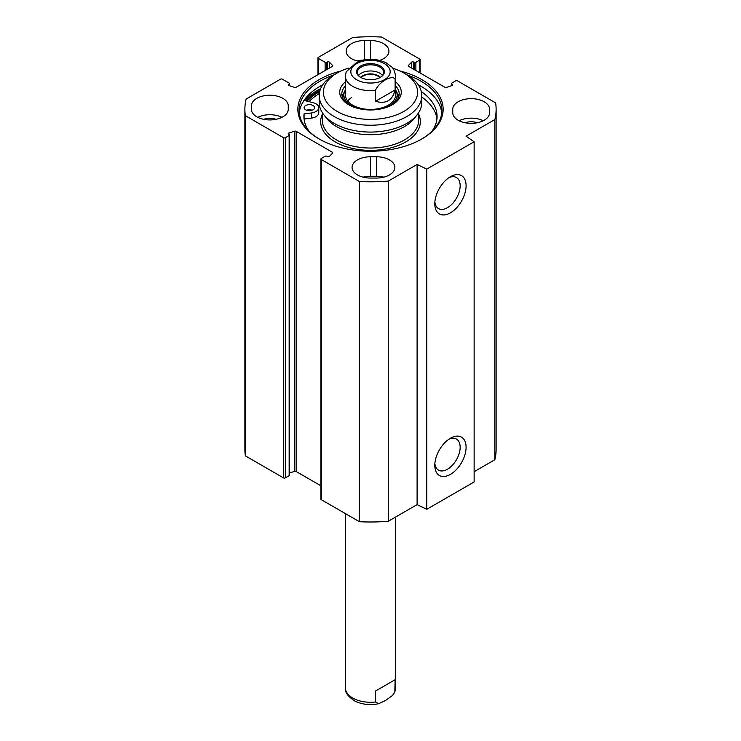 <?xml version="1.0" encoding="UTF-8"?>
<svg xmlns="http://www.w3.org/2000/svg" width="741" height="741" viewBox="0 0 741 741"><rect width="100%" height="100%" fill="white"/><g stroke="black" fill="none" stroke-linecap="round" stroke-linejoin="round"><path stroke-width="1.11" d="M474.129 471.693L494.858 459.726A125.618 72.525 0 0 0 496.118 449.472L496.118 109.288A125.618 72.525 180 0 1 494.858 119.551L466.024 136.196L474.129 141.772L426.76 169.124L417.1 164.446L388.265 181.091A125.618 72.525 180 0 1 359.431 181.536L321.279 159.51A1.26 0.722 180 0 1 320.909 158.991A1.26 0.722 180 0 1 321.279 158.481L325.123 156.258A1.26 0.722 0 0 1 326.901 156.258L327.429 156.564A1.26 0.722 180 0 0 329.412 156.397L332.589 153.109A1.26 0.722 180 0 0 332.746 152.748A1.26 0.722 180 0 0 332.376 152.238L332.376 153.322M320.909 158.991L320.909 499.175A1.26 0.722 0 0 0 321.279 499.684L359.431 521.71A125.618 72.525 0 0 0 388.265 521.266L417.1 504.621L426.76 509.299L474.129 481.956L474.129 141.772M320.909 485.8L296.113 471.48A1.26 0.722 0 0 0 294.612 471.359L289.518 472.999M285.304 137.715L289.147 135.492A1.26 0.722 0 0 0 289.518 134.973L289.518 475.157A1.26 0.722 180 0 1 289.147 475.666L285.304 477.889L285.304 137.715A1.26 0.722 180 0 1 283.525 137.715L245.373 115.679A125.618 72.525 180 0 1 244.882 109.288A125.618 72.525 180 0 1 246.142 99.035L280.561 79.167A1.26 0.722 180 0 1 282.34 79.167L289.147 83.094A1.26 0.722 180 0 1 289.518 83.613A1.26 0.722 180 0 1 289.147 84.122L288.629 84.428A1.26 0.722 0 0 0 288.258 84.937A1.26 0.722 0 0 0 288.907 85.567L294.612 87.401A1.26 0.722 0 0 0 296.113 87.281L332.376 66.347A1.26 0.722 0 0 0 332.746 65.829A1.26 0.722 0 0 0 332.589 65.477L329.412 62.179A1.26 0.722 0 0 0 327.429 62.022L326.901 62.327A1.26 0.722 180 0 1 325.123 62.327L318.315 58.391A1.26 0.722 180 0 1 317.945 57.881A1.26 0.722 180 0 1 318.315 57.372L352.735 37.495A125.618 72.525 180 0 1 381.569 37.05L419.721 59.076A1.26 0.722 180 0 1 420.091 59.595A1.26 0.722 180 0 1 419.721 60.104L419.721 72.757M244.882 109.288L244.882 449.472A125.618 72.525 0 0 0 245.373 455.863L283.525 477.889A1.26 0.722 0 0 0 285.304 477.889M251.412 109.288L251.412 105.87A18.423 10.633 180 0 1 269.835 95.237A18.423 10.633 180 0 1 288.258 105.87L288.258 109.288A18.423 10.633 180 0 1 269.835 119.931A18.423 10.633 180 0 1 251.412 109.288L251.412 105.87M359.246 61.355A18.423 10.633 180 0 1 346.158 51.175A18.423 10.633 180 0 1 364.581 40.533L370.5 40.533A18.423 10.633 180 0 1 388.923 51.175A18.423 10.633 180 0 1 379.614 60.419M370.5 178.053A18.423 10.633 180 0 1 352.077 167.41A18.423 10.633 180 0 1 370.5 156.777L376.419 156.777A18.423 10.633 180 0 1 394.842 167.41A18.423 10.633 180 0 1 376.419 178.053L370.5 178.053M383.81 177.155A18.423 10.633 0 0 0 376.419 176.265L370.5 176.265A18.423 10.633 0 0 0 363.109 177.155M452.742 109.288L452.742 112.715L452.742 109.288A18.423 10.633 180 0 1 471.165 98.655A18.423 10.633 180 0 1 489.588 109.288L489.588 112.715A18.423 10.633 180 0 1 471.165 123.349A18.423 10.633 180 0 1 452.742 112.715M483.243 120.746A18.423 10.633 0 0 0 459.096 120.746M289.518 134.973A1.26 0.722 0 0 0 289.147 134.464L288.629 134.158A1.26 0.722 180 0 1 288.258 133.649A1.26 0.722 180 0 1 288.907 133.01L294.612 131.185A1.26 0.722 180 0 1 296.113 131.305L332.376 152.238M451.482 85.771L451.482 83.613A1.26 0.722 0 0 1 451.853 83.094L455.696 80.871A1.26 0.722 180 0 1 457.475 80.871L495.627 102.897A125.618 72.525 180 0 1 496.118 109.288M451.482 83.613A1.26 0.722 0 0 0 451.853 84.122L452.371 84.428A1.26 0.722 180 0 1 452.742 84.937A1.26 0.722 180 0 1 452.093 85.567L446.388 87.401A1.26 0.722 180 0 1 444.887 87.281L408.624 66.347A1.26 0.722 180 0 1 408.254 65.829A1.26 0.722 180 0 1 408.411 65.477L411.588 62.179A1.26 0.722 180 0 1 413.571 62.022L414.099 62.327A1.26 0.722 0 0 0 415.877 62.327L419.721 60.104M341.156 70.923A72.646 41.941 0 0 0 319.13 79.63A72.646 41.941 0 0 0 319.13 138.947A72.646 41.941 0 0 0 421.87 138.947A72.646 41.941 0 0 0 399.844 70.923M319.575 139.206A71.395 41.218 180 0 1 299.105 110.316A71.395 41.218 180 0 1 320.019 81.177A71.395 41.218 180 0 1 333.654 75.017M407.346 75.017A71.395 41.218 180 0 1 441.895 110.316A71.395 41.218 180 0 1 421.425 139.206M322.743 84.807A71.395 41.218 0 0 0 320.019 86.299L320.019 86.299A71.395 41.218 0 0 0 299.244 112.882M441.756 112.882A71.395 41.218 0 0 0 420.981 86.299A71.395 41.218 0 0 0 418.257 84.807M319.677 91.634A72.646 41.941 0 0 0 319.13 91.94A72.646 41.941 0 0 0 307.061 101.156M319.723 86.475A72.229 41.7 180 0 1 322.705 84.863M418.295 84.863A72.229 41.7 180 0 1 421.277 86.475M448.889 177.692A17.932 10.355 -60 0 1 456.447 177.525A17.932 10.355 -60 0 1 456.447 198.236A17.932 10.355 -60 0 1 438.515 208.582A17.932 10.355 -60 0 1 434.874 201.95M434.8 203.794A22.119 12.773 120 0 0 450.445 212.824A22.119 12.773 120 0 0 466.089 185.732A22.119 12.773 120 0 0 450.445 176.701A22.119 12.773 120 0 0 434.8 203.794M426.76 509.299L426.76 169.124M434.8 465.339A22.119 12.773 120 0 0 450.445 474.37A22.119 12.773 120 0 0 466.089 447.277A22.119 12.773 120 0 0 450.445 438.246A22.119 12.773 120 0 0 434.8 465.339M448.889 439.237A17.932 10.355 -60 0 1 456.447 439.07A17.932 10.355 -60 0 1 456.447 459.781A17.932 10.355 -60 0 1 438.515 470.127A17.932 10.355 -60 0 1 434.874 463.495M477.324 122.737A12.143 7.012 0 0 0 465.015 122.737M281.904 117.328A18.423 10.633 0 0 0 257.757 117.328M275.985 119.32A12.143 7.012 0 0 0 263.676 119.32M362.942 60.067A18.423 10.633 0 0 0 357.19 60.919M359.431 521.71L359.431 181.536M245.373 455.863L245.373 115.679M494.858 459.726L494.858 119.551M417.1 504.621L417.1 164.446M388.265 521.266L388.265 181.091M382.449 75.443A13.088 7.558 0 0 0 370.5 70.969A13.088 7.558 0 0 0 358.551 75.443M360.691 77.37A10.995 6.345 180 0 1 370.5 73.887A10.995 6.345 180 0 1 380.309 77.37M360.96 77.536A13.088 7.558 180 0 1 357.412 72.368A13.088 7.558 180 0 1 370.5 64.81A13.088 7.558 180 0 1 383.588 72.368A13.088 7.558 180 0 1 380.04 77.536M379.79 77.675A10.291 5.947 0 0 0 363.22 76.027A10.291 5.947 0 0 0 361.21 77.675M395.12 89.948C392.489 100.507 385.941 104.286 375.483 101.285L375.483 90.346C378.846 82.047 391.767 74.582 395.12 79.009L395.12 89.948L375.483 101.285M395.12 79.009A25.12 14.505 180 0 0 395.62 76.128C394.416 70.451 393.156 67.431 391.85 67.07L386.339 62.939C379.068 59.373 371.074 58.446 362.368 60.188L355.699 63.254L346.177 71.803L345.38 76.128L345.38 94.931M380.346 77.37L380.346 77.37A13.922 8.04 0 0 0 380.346 66.005A13.922 8.04 0 0 0 360.654 66.005A13.922 8.04 0 0 0 360.654 77.37A13.922 8.04 0 0 0 380.346 77.37M351.364 97.692A25.12 14.505 0 0 0 347.686 101.008M345.769 92.375A25.12 14.505 0 0 0 352.735 105.194A25.12 14.505 0 0 0 382.134 107.788A25.12 14.505 0 0 0 395.231 92.375M345.38 89.948A26.602 15.357 0 0 0 344.315 92.292A26.602 15.357 0 0 0 351.688 105.852A26.602 15.357 0 0 0 355.976 107.862M385.024 107.862A26.602 15.357 0 0 0 396.685 92.292A26.602 15.357 0 0 0 395.62 89.948M344.324 92.273A28.686 16.561 0 0 0 342.166 96.469M398.834 96.469A28.686 16.561 0 0 0 396.676 92.273M319.204 95.617L319.204 102.462A51.296 29.612 0 0 0 323.678 114.549A51.296 29.612 0 0 0 370.5 132.074A51.296 29.612 0 0 0 417.322 114.549A51.296 29.612 0 0 0 421.796 102.462L421.796 95.617A51.296 29.612 0 0 0 406.772 74.674L403.808 72.97A47.109 27.195 180 0 1 403.808 111.428A47.109 27.195 180 0 1 337.192 111.428A47.109 27.195 180 0 1 337.192 72.97L334.228 74.674A51.296 29.612 0 0 0 319.204 95.617A51.296 29.612 0 0 0 370.5 125.229A51.296 29.612 0 0 0 421.796 95.617M323.678 114.549L326.54 118.245A48.156 27.797 0 0 0 370.5 134.705A48.156 27.797 0 0 0 414.46 118.245L417.322 114.549M319.334 93.551A70.552 40.736 0 0 0 308.988 101.647M302.161 103.527A74.739 43.154 180 0 1 304.255 100.452L313.119 102.693A9.42 5.437 180 0 1 318.76 107.667L318.76 112.799A9.42 5.437 180 0 1 311.359 118.115L304.069 119.032L304.069 113.91A66.579 38.439 0 0 0 303.921 116.476A66.579 38.439 0 0 0 309.136 131.389M436.931 119.032A66.579 38.439 0 0 0 421.796 97.099M334.228 74.674L337.192 72.97A47.109 27.195 180 0 1 348.863 68.042M392.841 68.255A47.109 27.195 180 0 1 403.808 72.97M395.62 85.919A28.686 16.561 180 0 1 399.186 93.903A28.686 16.561 180 0 1 391.498 105.185M349.502 105.185A28.686 16.561 180 0 1 341.814 93.903A28.686 16.561 180 0 1 345.38 85.919M345.38 81.936A30.779 17.765 0 0 0 348.733 104.759A30.779 17.765 0 0 0 392.267 104.759A30.779 17.765 0 0 0 395.62 81.936M312.109 110.233A5.233 3.02 0 0 0 306.57 110.233M318.76 107.667A9.42 5.437 180 0 1 311.359 112.984L304.069 113.91M431.864 131.389A66.579 38.439 0 0 0 437.079 116.476A66.579 38.439 0 0 0 421.333 91.652M305.644 109.807A5.233 3.02 180 0 1 304.106 107.667A5.233 3.02 180 0 1 309.34 104.648A5.233 3.02 180 0 1 314.573 107.667A5.233 3.02 180 0 1 311.35 110.465A5.233 3.02 180 0 1 305.644 109.807M375.483 691.047L395.12 679.71L394.823 692.094L392.545 695.447L385.301 700.643L378.632 703.709L375.483 701.986L375.483 691.047L395.12 679.71M370.5 40.533L370.5 59.326M364.581 59.771L364.581 40.533M370.5 156.777L370.5 176.265M376.419 176.265L376.419 156.777M305.718 100.813A74.119 42.793 180 0 1 318.093 91.347A74.119 42.793 180 0 1 320.056 90.254M304.421 100.489A74.952 43.274 180 0 1 317.5 90.319A74.952 43.274 180 0 1 320.668 88.596M302.828 102.314A74.952 43.274 180 0 1 303.338 101.702M283.525 137.715L283.525 477.889M289.147 135.492L289.147 475.666M321.279 499.684L321.279 159.51M408.411 65.477L408.411 66.181M411.588 62.179L411.588 68.052M413.571 62.022L413.571 69.2M414.099 62.327L414.099 69.506M415.877 62.327L415.877 70.534M451.853 84.122L451.853 85.65M452.371 84.428L452.371 85.447M296.113 131.305L296.113 471.48M294.612 131.185L294.612 471.359M288.907 133.01L288.907 134.325M289.147 85.65L289.147 84.122M288.629 85.447L288.629 84.428M332.589 66.181L332.589 65.477M329.412 68.052L329.412 62.179M327.429 69.2L327.429 62.022M326.901 69.506L326.901 62.327M325.123 70.534L325.123 62.327M318.315 74.461L318.315 58.391M375.483 90.346A25.12 14.505 180 0 1 345.38 76.128M356.588 63.652A19.683 11.365 180 0 1 389.507 68.746A19.683 11.365 180 0 1 365.406 82.659A19.683 11.365 180 0 1 356.588 63.652M398.167 98.266A27.676 15.978 0 0 0 397.741 95.691L396.685 92.292M344.315 92.292L343.259 95.691A27.676 15.978 0 0 0 342.833 98.266M398.732 96.812A28.501 16.45 0 0 0 396.824 92.727M344.176 92.727A28.501 16.45 0 0 0 342.268 96.812M322.344 112.66L322.344 120.237A48.156 27.797 0 0 0 370.5 148.033A48.156 27.797 0 0 0 418.656 120.237L418.656 112.66M322.344 114.207A49.832 28.769 0 0 0 370.5 150.367A49.832 28.769 0 0 0 418.656 114.207M311.359 118.115L311.359 112.984M395.12 690.649A25.12 14.505 0 0 0 395.62 687.768L395.62 517.023M378.632 703.709C370.065 705.423 362.173 704.552 354.939 701.106C347.788 696.401 344.593 691.955 345.38 687.768A25.12 14.505 0 0 0 375.483 701.986M420.091 59.595L420.091 72.97M289.518 85.771L289.518 83.613M317.945 74.674L317.945 57.881M395.62 76.128L395.62 94.931M345.38 687.768L345.38 513.596M394.823 692.094L395.62 687.768"/></g></svg>
